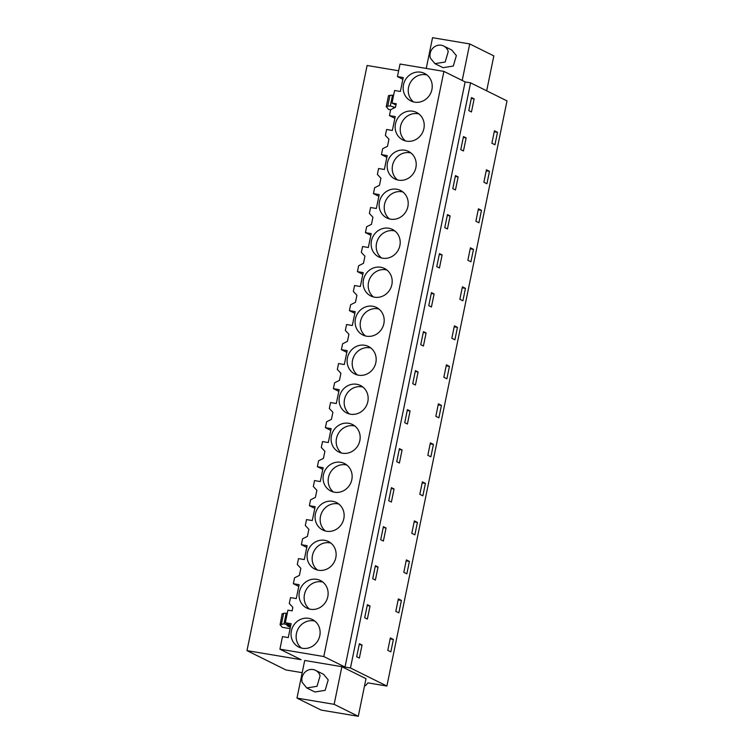 <?xml version="1.0" encoding="UTF-8"?>
<svg xmlns="http://www.w3.org/2000/svg" width="754" height="754" viewBox="0 0 754 754"><rect width="100%" height="100%" fill="white"/><g stroke="black" fill="none" stroke-linecap="round" stroke-linejoin="round"><path stroke-width="1.13" d="M398.649 70.772L367.104 65.485L246.992 650.627L285.954 669.957L302.194 672.681M285.351 622.729L287.924 610.165L292.128 610.872L292.854 607.338L289.291 603.53L290.507 597.611L296.275 598.582L299.131 584.68L293.353 583.719L294.569 577.8L299.413 575.406L300.865 568.327L297.293 564.52L298.509 558.601L304.286 559.572L307.132 545.67L301.364 544.708L302.58 538.79L307.415 536.396L308.876 529.317L305.304 525.51L306.52 519.6L312.288 520.562L315.144 506.66L309.376 505.698L310.582 499.779L315.426 497.386L316.878 490.307L313.315 486.5L314.522 480.59L320.299 481.552L323.146 467.659L317.377 466.688L318.593 460.779L323.438 458.375L324.163 454.841L324.889 451.297L321.317 447.49L322.533 441.58L328.301 442.541L331.157 428.649L325.389 427.678L326.605 421.769L331.44 419.365L332.165 415.831L332.891 412.287L329.328 408.479L330.544 402.57L336.312 403.531L339.168 389.639L333.391 388.668L334.606 382.759L339.451 380.355L340.177 376.821L340.902 373.277L337.33 369.469L338.546 363.56L344.324 364.521L347.17 350.629L341.402 349.658L342.618 343.749L347.453 341.345L348.188 337.811L348.913 334.267L345.341 330.459L346.557 324.55L352.325 325.511L355.181 311.619L349.413 310.648L350.619 304.739L355.464 302.335L356.19 298.801L356.915 295.257L353.353 291.449L354.559 285.54L360.337 286.511L363.183 272.609L357.415 271.638L358.631 265.728L363.475 263.325L364.201 259.791L364.927 256.247L361.354 252.439L362.57 246.53L368.338 247.501L371.194 233.599L365.426 232.628L366.642 226.718L371.477 224.324L372.928 217.237L369.366 213.429L370.582 207.52L376.35 208.49L379.205 194.589L373.428 193.618L374.644 187.708L379.488 185.314L380.94 178.227L377.377 174.419L378.583 168.51L384.361 169.48L387.207 155.578L381.439 154.608L382.655 148.698L387.49 146.304L388.225 142.76L388.951 139.217L385.379 135.409L386.595 129.5L392.363 130.47L395.219 116.568L389.45 115.598L390.657 109.688L395.501 107.294L396.227 103.75L392.023 103.044L394.596 90.489L400.374 91.46L403.22 77.558L397.452 76.597L400.035 64.033L443.908 71.394L323.796 656.536L279.923 649.175L282.496 636.621L288.264 637.592L291.119 623.69L285.351 622.729L290.771 625.415M364.587 685.565L365.473 685.706L367.952 682.87L386.896 686.046L507.008 100.904L470.581 82.836L465.124 81.913L443.908 71.394M279.923 649.175L301.129 659.703L246.992 650.627M290.111 628.629L282.279 627.309L280.083 624.802L284.004 623.822L289.96 625.66L287.104 625.679L290.375 627.3M390.638 109.782L388.583 109.443L386.255 106.597L388.461 95.852A23.628 2.319 11.6 0 1 389.959 95.362L392.514 95.192L390.308 105.946L387.754 106.116L389.959 95.362M397.452 76.597L402.872 79.283M414.615 102.148A15.363 14.326 116.4 0 1 410.864 100.932A15.363 14.326 116.4 0 1 404.04 82.751A15.363 14.326 116.4 0 1 420.77 72.195A15.363 14.326 116.4 0 1 424.521 73.411A15.363 14.326 116.4 0 1 431.345 91.592A15.363 14.326 116.4 0 1 414.615 102.148M334.54 492.239A15.363 14.326 116.4 0 1 330.789 491.024A15.363 14.326 116.4 0 1 323.966 472.852A15.363 14.326 116.4 0 1 340.695 462.296A15.363 14.326 116.4 0 1 344.446 463.512A15.363 14.326 116.4 0 1 351.27 481.683A15.363 14.326 116.4 0 1 334.54 492.239M326.539 531.25A15.363 14.326 116.4 0 1 322.787 530.034A15.363 14.326 116.4 0 1 315.954 511.862A15.363 14.326 116.4 0 1 332.684 501.306A15.363 14.326 116.4 0 1 336.435 502.522A15.363 14.326 116.4 0 1 343.268 520.694A15.363 14.326 116.4 0 1 326.539 531.25M380.732 267.246A15.363 14.326 116.4 0 1 384.483 268.462A15.363 14.326 116.4 0 1 391.307 286.643A15.363 14.326 116.4 0 1 374.578 297.199A15.363 14.326 116.4 0 1 370.827 295.983A15.363 14.326 116.4 0 1 364.003 277.802A15.363 14.326 116.4 0 1 380.732 267.246M348.697 423.286A15.363 14.326 116.4 0 1 352.448 424.502A15.363 14.326 116.4 0 1 359.281 442.673A15.363 14.326 116.4 0 1 342.552 453.229A15.363 14.326 116.4 0 1 338.8 452.023A15.363 14.326 116.4 0 1 331.967 433.842A15.363 14.326 116.4 0 1 348.697 423.286M404.747 150.216A15.363 14.326 116.4 0 1 408.508 151.431A15.363 14.326 116.4 0 1 415.331 169.612A15.363 14.326 116.4 0 1 398.602 180.168A15.363 14.326 116.4 0 1 394.851 178.952A15.363 14.326 116.4 0 1 388.027 160.772A15.363 14.326 116.4 0 1 404.747 150.216M372.721 306.256A15.363 14.326 116.4 0 1 376.472 307.472A15.363 14.326 116.4 0 1 383.305 325.653A15.363 14.326 116.4 0 1 366.576 336.209A15.363 14.326 116.4 0 1 362.825 334.993A15.363 14.326 116.4 0 1 355.992 316.812A15.363 14.326 116.4 0 1 372.721 306.256M396.745 189.226A15.363 14.326 116.4 0 1 400.497 190.442A15.363 14.326 116.4 0 1 407.32 208.622A15.363 14.326 116.4 0 1 390.6 219.178A15.363 14.326 116.4 0 1 386.84 217.963A15.363 14.326 116.4 0 1 380.016 199.782A15.363 14.326 116.4 0 1 396.745 189.226M350.563 414.219A15.363 14.326 116.4 0 1 346.802 413.013A15.363 14.326 116.4 0 1 339.979 394.832A15.363 14.326 116.4 0 1 356.708 384.276A15.363 14.326 116.4 0 1 360.459 385.492A15.363 14.326 116.4 0 1 367.283 403.663A15.363 14.326 116.4 0 1 350.563 414.219M318.527 570.26A15.363 14.326 116.4 0 1 314.776 569.044A15.363 14.326 116.4 0 1 307.952 550.872A15.363 14.326 116.4 0 1 324.672 540.316A15.363 14.326 116.4 0 1 328.433 541.523A15.363 14.326 116.4 0 1 335.257 559.704A15.363 14.326 116.4 0 1 318.527 570.26M316.671 579.326A15.363 14.326 116.4 0 1 320.422 580.533A15.363 14.326 116.4 0 1 327.245 598.714A15.363 14.326 116.4 0 1 310.525 609.27A15.363 14.326 116.4 0 1 306.765 608.054A15.363 14.326 116.4 0 1 299.941 589.882A15.363 14.326 116.4 0 1 316.671 579.326M302.514 648.28A15.363 14.326 116.4 0 1 298.763 647.064A15.363 14.326 116.4 0 1 291.93 628.893A15.363 14.326 116.4 0 1 308.659 618.337A15.363 14.326 116.4 0 1 312.41 619.543A15.363 14.326 116.4 0 1 319.244 637.724A15.363 14.326 116.4 0 1 302.514 648.28M406.613 141.158A15.363 14.326 116.4 0 1 402.862 139.942A15.363 14.326 116.4 0 1 396.029 121.762A15.363 14.326 116.4 0 1 412.758 111.206A15.363 14.326 116.4 0 1 416.51 112.421A15.363 14.326 116.4 0 1 423.343 130.602A15.363 14.326 116.4 0 1 406.613 141.158M388.734 228.236A15.363 14.326 116.4 0 1 392.485 229.452A15.363 14.326 116.4 0 1 399.318 247.632A15.363 14.326 116.4 0 1 382.589 258.188A15.363 14.326 116.4 0 1 378.838 256.973A15.363 14.326 116.4 0 1 372.005 238.792A15.363 14.326 116.4 0 1 388.734 228.236M364.71 345.266A15.363 14.326 116.4 0 1 368.47 346.482A15.363 14.326 116.4 0 1 375.294 364.653A15.363 14.326 116.4 0 1 358.565 375.209A15.363 14.326 116.4 0 1 354.814 374.003A15.363 14.326 116.4 0 1 347.99 355.822A15.363 14.326 116.4 0 1 364.71 345.266M465.124 81.913L345.012 667.054L323.796 656.536M470.581 82.836L350.469 667.978L345.012 667.054M386.896 686.046L350.469 667.978M474.143 98.897L471.476 97.577L468.799 110.631L471.467 111.95L474.143 98.897L471.307 98.425M389.064 644.142L390.346 637.922L393.39 639.43L390.836 651.871L387.792 650.363L389.064 644.142M395.793 611.353L398.348 598.912L401.401 600.42L398.847 612.861L395.793 611.353M378.056 567.008L375.379 580.062L372.712 578.742L375.388 565.689L378.056 567.008L375.219 566.537M408.131 567.63L406.849 573.851L403.805 572.343L406.359 559.902L409.403 561.41L408.131 567.63M414.361 520.891L417.414 522.399L414.86 534.84L411.807 533.332L414.361 520.891M386.067 527.998L383.4 526.678L380.713 539.732L383.381 541.052L386.067 527.998L383.221 527.527M429.101 449.092L430.383 442.871L433.427 444.389L430.873 456.82L427.829 455.312L429.101 449.092M391.401 487.668L394.069 488.988L391.392 502.051L388.725 500.722L391.401 487.668M456.17 333.579L454.898 339.8L451.844 338.282L454.398 325.841L457.452 327.359L456.17 333.579M444.775 227.661L447.452 214.607L450.119 215.927L447.442 228.98L444.775 227.661M481.476 210.328L478.922 222.769L475.868 221.252L478.422 208.811L481.476 210.328L478.224 209.782M473.465 249.338L470.421 247.821L469.139 254.041L467.866 260.262L470.911 261.779L473.465 249.338L470.223 248.792M460.788 149.641L463.474 136.587L466.142 137.907L463.456 150.96L460.788 149.641M489.478 171.318L486.434 169.81L485.152 176.021L483.88 182.242L486.924 183.759L489.478 171.318L486.236 170.772M452.786 188.651L455.463 175.597L458.13 176.917L455.454 189.97L452.786 188.651M439.45 253.608L442.117 254.937L439.431 267.99L436.764 266.671L439.45 253.608M426.104 332.957L423.418 346.011L420.751 344.682L423.437 331.628L426.104 332.957L423.258 332.476M462.409 286.831L465.454 288.348L462.899 300.789L459.855 299.272L462.409 286.831M412.749 383.692L415.426 370.638L418.093 371.967L415.416 385.021L412.749 383.692M449.441 366.369L446.886 378.81L443.842 377.292L445.114 371.072L446.396 364.851L449.441 366.369L446.198 365.822M441.439 405.379L438.385 403.861L435.831 416.302L438.885 417.82L441.439 405.379L438.187 404.832M428.762 305.672L431.439 292.618L434.106 293.947L431.429 307.001L428.762 305.672M407.414 409.648L410.082 410.977L407.405 424.031L404.738 422.702L407.414 409.648M425.416 483.389L422.862 495.83L419.818 494.322L422.372 481.881L425.416 483.389L422.174 482.852M364.7 617.752L367.377 604.699L370.044 606.018L367.368 619.072L364.7 617.752M497.489 132.308L494.436 130.8L491.881 143.241L494.935 144.749L497.489 132.308L494.238 131.762M402.08 449.987L399.394 463.041L396.727 461.712L399.413 448.658L402.08 449.987L399.234 449.507M359.375 643.709L362.043 645.028L359.356 658.082L356.689 656.762L359.375 643.709M426.236 68.425L432.542 37.7L469.704 43.93L462.211 80.471M469.704 43.93L493.842 55.9L486.669 90.819M358.282 716.3L321.11 710.07L296.982 698.1L304.701 660.466L341.873 666.696L334.145 704.33L358.282 716.3L366.001 678.675L341.873 666.696M293.353 583.719L298.772 586.405M301.364 544.708L306.784 547.395M309.376 505.698L314.786 508.385M317.377 466.688L322.797 469.374M325.389 427.678L330.808 430.364M333.391 388.668L338.81 391.354M341.402 349.658L346.821 352.344M349.413 310.648L354.823 313.334M357.415 271.638L362.834 274.324M365.426 232.628L370.845 235.314M373.428 193.618L378.847 196.313M381.439 154.608L386.859 157.303M389.45 115.598L394.86 118.293M395.973 105.004L392.023 103.044M287.265 613.398L283.664 613.238L282.288 614.048M282.156 613.728L280.083 624.802M393.569 95.522L392.514 95.192M393.937 108.067L393.409 107.803L394.483 107.794M395.181 107.445L390.308 105.946M386.387 106.927L387.754 106.116M426.924 74.948A15.363 14.326 -63.6 0 0 425.85 74.721A15.363 14.326 -63.6 0 0 409.686 83.854A15.363 14.326 -63.6 0 0 413.541 101.922M346.849 465.039A15.363 14.326 -63.6 0 0 345.775 464.813A15.363 14.326 -63.6 0 0 329.611 473.955A15.363 14.326 -63.6 0 0 333.466 492.013M338.838 504.049A15.363 14.326 -63.6 0 0 337.764 503.823A15.363 14.326 -63.6 0 0 321.6 512.965A15.363 14.326 -63.6 0 0 325.455 531.023M386.887 269.998A15.363 14.326 -63.6 0 0 385.812 269.772A15.363 14.326 -63.6 0 0 369.649 278.905A15.363 14.326 -63.6 0 0 373.503 296.972M354.861 426.029A15.363 14.326 -63.6 0 0 353.777 425.803A15.363 14.326 -63.6 0 0 337.613 434.945A15.363 14.326 -63.6 0 0 341.477 453.003M410.911 152.968A15.363 14.326 -63.6 0 0 409.837 152.742A15.363 14.326 -63.6 0 0 393.673 161.874A15.363 14.326 -63.6 0 0 397.528 179.942M378.876 308.999A15.363 14.326 -63.6 0 0 377.801 308.772A15.363 14.326 -63.6 0 0 361.637 317.915A15.363 14.326 -63.6 0 0 365.492 335.982M402.9 191.978A15.363 14.326 -63.6 0 0 401.825 191.752A15.363 14.326 -63.6 0 0 385.662 200.884A15.363 14.326 -63.6 0 0 389.516 218.952M362.863 387.019A15.363 14.326 -63.6 0 0 361.788 386.793A15.363 14.326 -63.6 0 0 345.624 395.935A15.363 14.326 -63.6 0 0 349.479 413.993M330.836 543.059A15.363 14.326 -63.6 0 0 329.762 542.833A15.363 14.326 -63.6 0 0 313.598 551.966A15.363 14.326 -63.6 0 0 317.453 570.033M322.825 582.069A15.363 14.326 -63.6 0 0 321.751 581.843A15.363 14.326 -63.6 0 0 305.587 590.976A15.363 14.326 -63.6 0 0 309.442 609.043M314.823 621.079A15.363 14.326 -63.6 0 0 313.739 620.853A15.363 14.326 -63.6 0 0 297.576 629.986A15.363 14.326 -63.6 0 0 301.44 648.054M418.913 113.958A15.363 14.326 -63.6 0 0 417.839 113.731A15.363 14.326 -63.6 0 0 401.675 122.864A15.363 14.326 -63.6 0 0 405.529 140.932M394.898 230.988A15.363 14.326 -63.6 0 0 393.814 230.762A15.363 14.326 -63.6 0 0 377.65 239.895A15.363 14.326 -63.6 0 0 381.515 257.962M370.874 348.009A15.363 14.326 -63.6 0 0 369.799 347.783A15.363 14.326 -63.6 0 0 353.635 356.925A15.363 14.326 -63.6 0 0 357.49 374.992M393.39 639.43L390.138 638.883M401.401 600.42L398.15 599.882M409.403 561.41L406.161 560.872M417.414 522.399L414.163 521.862M433.427 444.389L430.185 443.842M394.069 488.988L391.232 488.517M457.452 327.359L454.2 326.812M450.119 215.927L447.282 215.446M466.142 137.907L463.295 137.435M458.13 176.917L455.293 176.436M442.117 254.937L439.271 254.456M465.454 288.348L462.211 287.802M418.093 371.967L415.256 371.486M434.106 293.947L431.269 293.466M410.082 410.977L407.245 410.496M370.044 606.018L367.207 605.547M362.043 645.028L359.196 644.557M296.982 698.1L334.145 704.33M286.209 613.068L284.004 623.822M290.083 625.075L289.96 625.66M443.663 46.003L451.797 50.037L456.358 55.598L453.314 66.041L443.041 67.681L434.917 63.647L445.18 62.007L448.234 51.564A9.849 9.189 -63.6 0 0 443.663 46.003A9.849 9.189 -63.6 0 0 433.399 47.653A9.849 9.189 -63.6 0 0 430.355 58.086L434.917 63.647M315.511 670.315L323.645 674.349L328.207 679.901L325.163 690.344L314.889 691.984L306.765 687.95L317.029 686.31L320.082 675.867A9.849 9.189 -63.6 0 0 315.511 670.315A9.849 9.189 -63.6 0 0 305.247 671.955A9.849 9.189 -63.6 0 0 302.203 682.398L306.765 687.95M283.664 613.238L281.449 623.992"/></g></svg>
